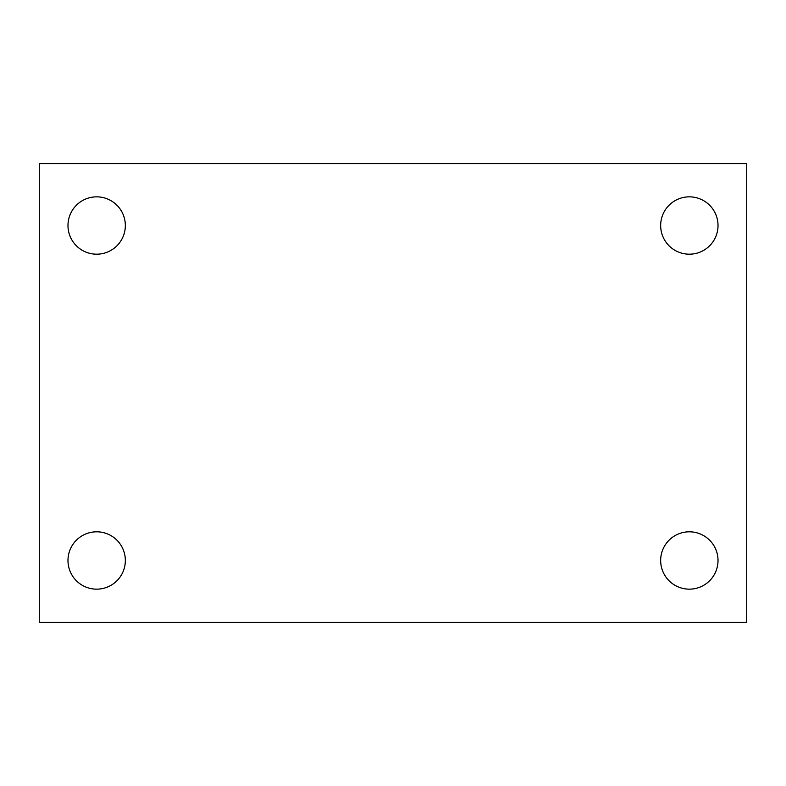 <?xml version="1.0" encoding="UTF-8"?>
<svg xmlns="http://www.w3.org/2000/svg" width="786" height="786" viewBox="0 0 786 786"><rect width="100%" height="100%" fill="white"/><g stroke="black" fill="none" stroke-linecap="round" stroke-linejoin="round"><path stroke-width="1.18" d="M39.3 622.424L39.3 163.576L746.7 163.576L746.7 622.424L39.3 622.424M96.658 589.156A28.679 28.679 0 0 0 125.338 560.477A28.679 28.679 0 0 0 96.658 531.808A28.679 28.679 0 0 0 67.979 560.477A28.679 28.679 0 0 0 96.658 589.156M689.342 589.156A28.679 28.679 0 0 0 718.021 560.477A28.679 28.679 0 0 0 689.342 531.808A28.679 28.679 0 0 0 660.662 560.477A28.679 28.679 0 0 0 689.342 589.156M689.342 254.192A28.679 28.679 0 0 0 718.021 225.523A28.679 28.679 0 0 0 689.342 196.844A28.679 28.679 0 0 0 660.662 225.523A28.679 28.679 0 0 0 689.342 254.192M96.658 254.192A28.679 28.679 0 0 0 125.338 225.523A28.679 28.679 0 0 0 96.658 196.844A28.679 28.679 0 0 0 67.979 225.523A28.679 28.679 0 0 0 96.658 254.192"/></g></svg>
